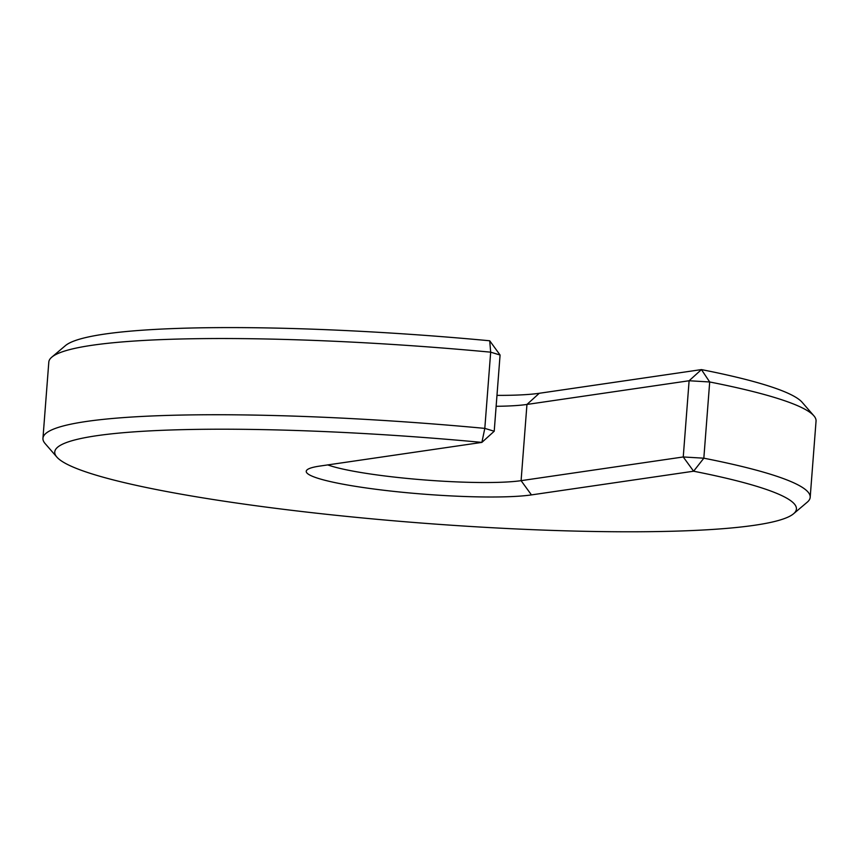 <?xml version="1.0" encoding="UTF-8"?>
<svg xmlns="http://www.w3.org/2000/svg" width="859" height="859" viewBox="0 0 859 859"><rect width="100%" height="100%" fill="white"/><g stroke="black" fill="none" stroke-linecap="round" stroke-linejoin="round"><path stroke-width="1.29" d="M496.137 406.296A106.87 12.284 -175.6 0 0 526.954 404.449L521.091 480.664L683.249 456.967L689.111 380.752L701.438 369.595A371.926 42.746 -175.6 0 1 802.134 402.291L813.87 415.799A384.757 44.217 -175.6 0 0 709.695 381.976L703.832 458.191A384.757 44.217 -175.6 0 1 810.187 497.307L816.05 421.093A384.757 44.217 -175.6 0 0 813.87 415.799M327.773 464.912A106.87 12.284 -175.6 0 0 421.468 479.709A106.87 12.284 -175.6 0 0 521.091 480.664L531.453 494.902A119.702 13.755 -175.6 0 1 390.04 490.972A119.702 13.755 -175.6 0 1 307.168 469.787A119.702 13.755 -175.6 0 1 319.731 466.083L481.888 442.396L494.215 431.239L484.809 428.383A384.757 44.217 -175.6 0 0 42.95 438.273A384.757 44.217 -175.6 0 0 45.13 443.577L56.866 457.085A371.926 42.746 -175.6 0 0 422.306 523.12A371.926 42.746 -175.6 0 0 793.555 513.768A371.926 42.746 -175.6 0 0 693.61 471.215L531.453 494.902M793.555 513.768L807.213 502.214A384.757 44.217 -175.6 0 0 810.187 497.307M489.716 340.776L500.078 355.025L490.672 352.169A384.757 44.217 -175.6 0 0 51.787 357.161L65.445 345.608A371.926 42.746 -175.6 0 1 489.716 340.776L490.672 352.169L484.809 428.383L481.888 442.396A371.926 42.746 -175.6 0 0 56.866 457.085M51.787 357.161A384.757 44.217 -175.6 0 0 48.813 362.058L42.95 438.273M709.695 381.976L701.438 369.595L539.269 393.282L526.954 404.449L689.111 380.752L709.695 381.976M683.249 456.967L703.832 458.191L693.61 471.215L683.249 456.967M496.974 395.376A119.702 13.755 -175.6 0 0 539.269 393.282M500.078 355.025L494.215 431.239"/></g></svg>
